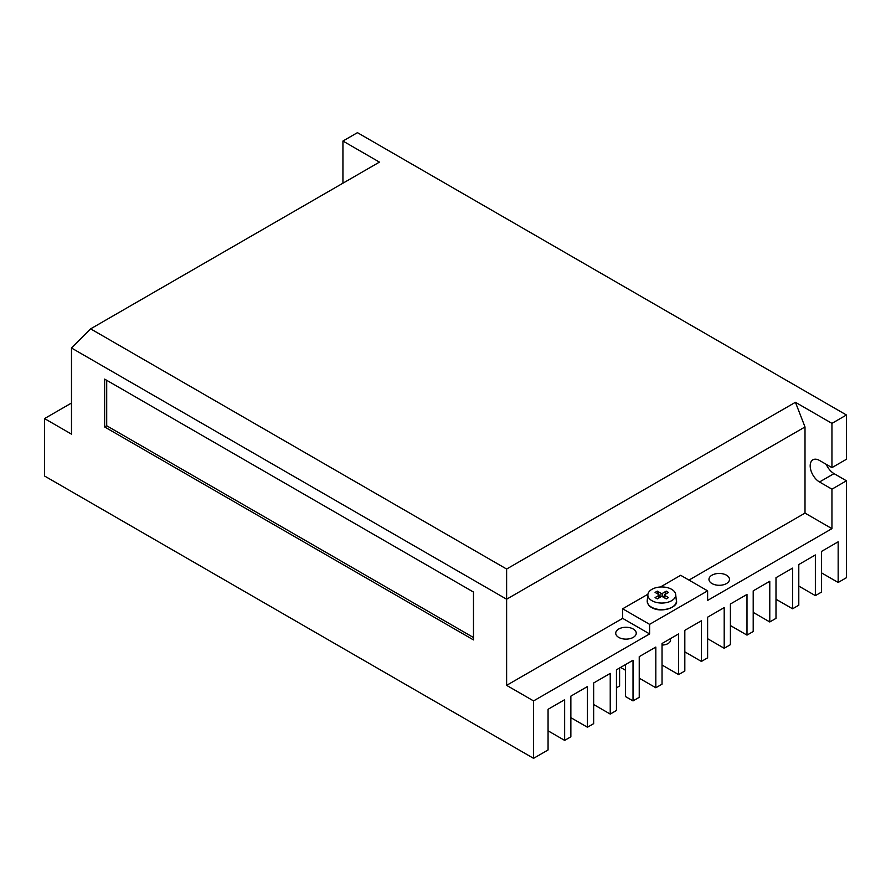 <?xml version="1.0" encoding="UTF-8"?>
<svg xmlns="http://www.w3.org/2000/svg" width="891" height="891" viewBox="0 0 891 891"><rect width="100%" height="100%" fill="white"/><g stroke="black" fill="none" stroke-linecap="round" stroke-linejoin="round"><path stroke-width="1.34" d="M670.578 639.994A8.787 5.079 180 0 1 662.035 645.062M671.636 589.319A13.933 8.041 180 0 1 675.69 594.509A13.933 8.041 180 0 1 667.515 602.338A13.933 8.041 180 0 1 651.934 600.701A13.933 8.041 180 0 1 647.88 594.509A13.933 8.041 180 0 1 656.856 587.481A13.933 8.041 180 0 1 671.636 589.319M668.495 592.426L664.853 594.531A1.169 0.679 0 0 0 664.853 595.489L668.495 597.594L666.256 598.886L662.614 596.781A1.169 0.679 0 0 0 660.955 596.781L657.313 598.886L655.074 597.594L658.716 595.489A1.169 0.679 0 0 0 658.716 594.531L655.074 592.426L657.313 591.134L660.955 593.239A1.169 0.679 0 0 0 662.614 593.239L666.256 591.134L668.495 592.426M659.062 596.458L659.062 595.645M658.605 594.464L657.313 591.134M659.318 596.313L660.543 597.015M663.027 597.015L664.508 595.645M664.964 594.464L666.256 591.134M619.601 667.983L619.601 685.992A10.258 5.925 180 0 0 616.449 688.442M633.234 629.013A10.258 5.925 0 0 0 622.052 627.732A10.258 5.925 0 0 0 615.726 633.2A10.258 5.925 0 0 0 618.722 637.388A10.258 5.925 0 0 0 629.904 638.669A10.258 5.925 0 0 0 636.241 633.2A10.258 5.925 0 0 0 633.234 629.013M726.477 575.185A10.258 5.925 0 0 0 715.295 573.893A10.258 5.925 0 0 0 708.969 579.373A10.258 5.925 0 0 0 711.976 583.549A10.258 5.925 0 0 0 723.147 584.841A10.258 5.925 0 0 0 729.484 579.373A10.258 5.925 0 0 0 726.477 575.185M834.021 473.611L846.45 480.795L846.45 577.691L838.164 582.48L838.164 541.806L821.58 551.373L821.58 592.047L815.365 595.633L815.365 554.959L798.793 564.538L798.793 605.212L792.578 608.798L792.578 568.124L775.994 577.691L775.994 618.365L769.779 621.963L769.779 581.277L753.207 590.856L753.207 631.53L746.992 635.116L746.992 594.442L730.408 604.009L730.408 644.683L724.194 648.28L724.194 607.606L707.621 617.173L707.621 657.848L701.406 661.434L701.406 620.76L684.823 630.327L684.823 671.001L678.608 674.598L678.608 633.924L662.035 643.491L662.035 684.165L655.821 687.752L655.821 647.078L639.237 656.645L639.237 697.33L633.022 700.916L633.022 660.242L616.449 669.809L616.449 710.483L610.235 714.07L610.235 673.396L593.651 682.974L593.651 723.648L587.436 727.234L587.436 686.56L570.864 696.127L570.864 736.801L564.649 740.388L564.649 699.713L548.065 709.292L548.065 749.966L533.564 758.341L533.564 700.916L649.606 633.924L649.606 624.346L707.621 590.856L707.621 600.423L831.949 528.641L831.949 489.17L819.508 481.986L834.021 473.611A13.187 7.618 60 0 1 826.269 464.356M831.949 467.63L831.949 423.37L846.45 414.994L846.45 459.255L831.949 467.63L819.508 460.458A13.187 7.618 -120 0 0 812.915 459.801A13.187 7.618 -120 0 0 810.899 470.37A13.187 7.618 -120 0 0 819.508 481.986M831.949 423.37L795.44 402.286L805.007 426.956L805.007 513.093L831.949 528.641M846.45 414.994L357.436 132.659L342.935 141.034L342.935 183.19M831.949 489.17L846.45 480.795M805.007 426.956L506.623 599.22L71.492 348.002L71.492 434.14L44.55 418.581L71.492 403.033M688.966 580.086L805.007 513.093M342.935 141.034L379.443 162.117L90.626 328.857L506.623 569.037L506.623 685.357L622.664 618.365L622.664 608.798L647.924 594.219M707.621 590.856L680.679 575.296L660.409 587.002M649.606 633.924L622.664 618.365M533.564 700.916L506.623 685.357M633.022 700.916L625.449 696.539L625.449 664.608M838.164 582.48L821.58 572.913M815.365 595.633L798.793 586.066M792.578 608.798L775.994 599.231M769.779 621.963L753.207 612.384M746.992 635.116L730.408 625.549M724.194 648.28L707.621 638.702M701.406 661.434L684.823 651.867M678.608 674.598L662.035 665.02M655.821 687.752L639.237 678.185M625.449 670.221L620.593 667.415M610.235 714.07L593.651 704.503M587.436 727.234L570.864 717.667M564.649 740.388L548.065 730.82M506.623 569.037L795.44 402.286M44.55 418.581L44.55 476.006L533.564 758.341M104.637 379.109L104.637 426.956L473.477 639.905L473.477 592.047L104.637 379.109M649.606 624.346L622.664 608.798M90.626 328.857L71.492 348.002M106.708 380.301L106.708 425.764L473.477 637.51M106.708 425.764L104.637 426.956M651.466 607.15A14.601 8.431 0 0 0 667.782 608.876A14.601 8.431 0 0 0 676.358 600.668C679.076 606.782 661.356 613.699 651.588 607.462C648.96 606.214 647.512 603.953 647.222 600.668A14.601 8.431 0 0 0 651.466 607.15M672.672 606.804A14.011 8.086 180 0 1 651.878 607.428M658.716 598.073L658.716 595.489M660.955 596.781L660.955 593.239M662.614 593.239L662.614 596.781M664.853 595.489L664.853 598.073M675.69 594.509L676.358 600.668M647.88 594.509L647.222 600.668M664.508 597.872L664.508 595.01M659.062 597.872L659.062 595.01"/></g></svg>
